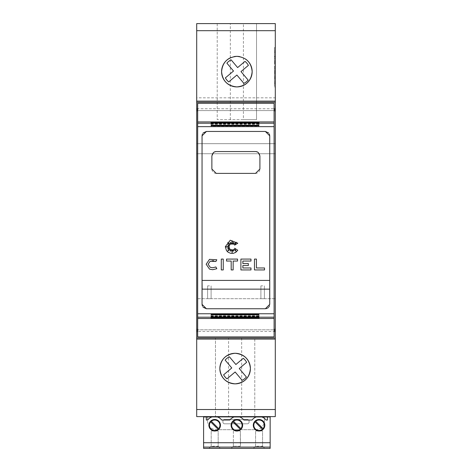 <?xml version="1.0" encoding="UTF-8"?>
<svg xmlns="http://www.w3.org/2000/svg" width="472" height="472" viewBox="0 0 472 472"><rect width="100%" height="100%" fill="white"/><g stroke="black" fill="none" stroke-linecap="round" stroke-linejoin="round"><path stroke-width="0.35" stroke-dasharray="2.36 1.77" d="M256.432 259.087L256.432 267.966L264.521 267.966L264.521 269.931L254.467 269.931L254.467 259.087L256.432 259.087M226.283 250.243L225.292 246.726L230.236 240.224L237.794 243.216L234.596 245.163L236.33 242.236L233.693 244.472L233.693 242.354L232.56 244.266L232.035 240.726L231.646 244.266L230.194 242.236L230.525 244.472L227.758 242.596L229.728 245.357L227.758 244.974L229.38 246.372L225.822 246.891L229.38 247.405L227.539 248.968L229.728 248.237L227.758 250.98L230.525 249.228L230.23 251.263L231.646 249.546L232.112 252.697L232.543 249.694L233.492 251.192L233.711 249.228L236 251.192L234.596 248.237L237.794 250.237M235.322 252.614L232.035 253.47L229.457 252.957L228.076 252.184M227.073 251.293L226.3 250.272M209.503 269.117L206.17 264.231M209.503 259.352L216.807 259.765L215.887 261.506L213.68 260.78M212.553 260.709L210.217 261.181M208.134 264.231L210.217 267.288L212.701 267.754L215.887 266.963L216.807 268.698M223.25 259.087L223.25 269.931L221.285 269.931L221.285 259.087L223.25 259.087M233.15 269.931L231.186 269.931L231.186 261.051L226.554 261.051L226.554 259.087L237.552 259.087L237.552 261.051L233.15 261.051L233.15 269.931M248.343 263.565L248.343 265.529L242.868 265.529L242.868 267.966L250.98 267.966L250.98 269.931L240.903 269.931L240.903 259.087L250.98 259.087L250.98 261.051L242.868 261.051L242.868 263.565L248.343 263.565M202.051 135.824L202.051 280.415L269.73 280.415L269.73 304.381L269.4 306.057M269.73 135.824L269.73 280.415M231.032 57.513A15.281 15.281 0 0 1 233.935 56.634M239.811 56.634A15.281 15.281 0 0 1 245.387 58.941M214.689 420.015A5.239 5.239 0 0 0 211.308 421.254L218.689 428.641A5.239 5.239 0 0 0 214.689 420.015M210.689 421.874A5.239 5.239 0 0 0 214.689 430.493A5.239 5.239 0 0 0 218.076 429.26L210.689 421.874M259.057 420.015A5.239 5.239 0 0 0 255.671 421.254L263.057 428.641A5.239 5.239 0 0 0 259.057 420.015M255.057 421.874A5.239 5.239 0 0 0 259.057 430.493A5.239 5.239 0 0 0 262.438 429.26L255.057 421.874M236.873 420.015A5.239 5.239 0 0 0 233.492 421.254L240.873 428.641A5.239 5.239 0 0 0 236.873 420.015M232.873 421.874A5.239 5.239 0 0 0 236.873 430.493A5.239 5.239 0 0 0 240.26 429.26L232.873 421.874M274.427 58.274L274.427 47.619L274.427 67.266L274.427 51.082L274.427 58.274L275.3 58.274L275.3 63.702L275.3 52.48L275.3 67.266L275.3 47.619L275.3 58.274M274.427 52.48L274.427 63.702L275.3 63.702L274.427 63.702L274.427 56.811L275.3 56.811L274.427 56.811L274.427 61.932L275.3 61.932L274.427 61.932L274.427 56.31L275.3 56.31L274.427 56.31L274.427 60.971L275.3 60.971L274.427 60.971L274.427 52.48L275.3 52.48M274.427 62.729L275.3 62.729M274.427 66.015L275.3 66.015M274.427 67.266L274.427 86.919L274.427 67.266L274.427 83.45L274.427 67.266L275.3 67.266L275.3 86.919L275.3 67.266M274.427 68.517L275.3 68.517M274.427 71.803L275.3 71.803M274.427 82.057L274.427 70.829L275.3 70.829L274.427 70.829L274.427 77.721L275.3 77.721L274.427 77.721L274.427 72.605L275.3 72.605L274.427 72.605L274.427 78.222L275.3 78.222L274.427 78.222L274.427 73.561L275.3 73.561L274.427 73.561L274.427 82.057L275.3 82.057M274.427 76.257L275.3 76.257M264.385 416.605L207.615 416.605L264.385 416.605L264.385 420.971L264.385 416.605M255.653 429.703A8.732 8.732 0 0 0 264.385 420.971A8.732 8.732 0 0 1 255.653 429.703L216.347 429.703L255.653 429.703M207.615 420.971A8.732 8.732 0 0 0 216.347 429.703A8.732 8.732 0 0 1 207.615 420.971L207.615 416.605L207.615 420.971M224.648 423.809L247.352 423.809A1.746 1.746 0 0 0 249.098 422.062L249.098 421.189A1.746 1.746 0 0 0 247.352 419.443L224.648 419.443A1.746 1.746 0 0 0 222.902 421.189L222.902 422.062A1.746 1.746 0 0 0 224.648 423.809A1.746 1.746 0 0 1 222.902 422.062L222.902 421.189A1.746 1.746 0 0 1 224.648 419.443L247.352 419.443A1.746 1.746 0 0 1 249.098 421.189L249.098 422.062A1.746 1.746 0 0 1 247.352 423.809L224.648 423.809M260.892 285.873L260.892 298.705L264.385 298.705L264.385 285.873L264.385 298.705L260.892 298.705L260.892 285.873L264.385 285.873M207.615 285.873L207.615 298.705L211.108 298.705L211.108 285.873L211.108 298.705L207.615 298.705L207.615 285.873L211.108 285.873M196.7 97.834L196.7 298.705L275.3 298.705L275.3 416.605L196.7 416.605L196.7 298.705L275.3 298.705L275.3 23.6L196.7 23.6L196.7 97.834L275.3 97.834M270.149 416.605L203.597 416.605L203.597 448.4L270.149 448.4L270.149 416.605L203.597 416.605M206.305 416.9L206.305 420.015L207.704 420.015A8.732 8.732 0 0 1 212.058 416.929M217.321 416.929A8.732 8.732 0 0 1 221.675 420.015L229.888 420.015A8.732 8.732 0 0 1 234.242 416.929M239.505 416.929A8.732 8.732 0 0 1 243.859 420.015L252.072 420.015A8.732 8.732 0 0 1 256.426 416.929M236.873 431.019A5.764 5.764 0 0 0 242.637 425.254A5.764 5.764 0 0 0 236.873 419.49A5.764 5.764 0 0 0 231.109 425.254A5.764 5.764 0 0 0 236.873 431.019M259.057 431.019A5.764 5.764 0 0 0 264.822 425.254A5.764 5.764 0 0 0 259.057 419.49A5.764 5.764 0 0 0 253.293 425.254A5.764 5.764 0 0 0 259.057 431.019M214.689 431.019A5.764 5.764 0 0 0 220.453 425.254A5.764 5.764 0 0 0 214.689 419.49A5.764 5.764 0 0 0 208.925 425.254A5.764 5.764 0 0 0 214.689 431.019M264.733 448.4L253.381 448.4L264.733 448.4L262.55 446.217L262.55 430.936L255.564 430.936L262.55 430.936L262.55 446.217L264.733 448.4M220.365 448.4L209.013 448.4L220.365 448.4L218.182 446.217L218.182 430.936L211.196 430.936L218.182 430.936L218.182 446.217L220.365 448.4M233.215 446.382L231.197 448.4L242.549 448.4L231.197 448.4L233.38 446.217L233.38 430.936L240.366 430.936L233.38 430.936L233.38 446.217L240.366 446.217L240.366 430.936L240.531 446.382L233.38 446.217M262.715 446.382L255.399 446.382L253.381 448.4L255.564 446.217L255.564 430.936L255.564 446.217L262.55 446.217M218.353 446.382L211.031 446.382L209.013 448.4L211.196 446.217L211.196 430.936L211.196 446.217L218.182 446.217M270.149 442.724L203.597 442.724M261.689 416.929A8.732 8.732 0 0 1 266.043 420.015L267.441 420.015L267.441 416.9M228.578 338.005L215.474 338.005L215.474 416.605L254.78 416.605L215.474 416.605L215.474 338.005L254.78 338.005L254.78 416.605L254.78 338.005L228.578 338.005L228.578 416.605M243.422 119.67L217.22 119.67L217.22 23.6L256.526 23.6L256.526 119.67L243.422 119.67L243.422 23.6M217.22 23.6L217.22 119.67L256.526 119.67L256.526 23.6M246.638 362.319L239.251 368.526L246.419 377.057L244.72 378.721L242.171 380.349L235.139 371.983L226.985 378.833A13.098 13.098 0 0 1 223.616 374.821L231.77 367.971L225.144 360.089A13.098 13.098 0 0 1 229.392 356.791L235.882 364.514L243.269 358.307A13.098 13.098 0 0 1 246.638 362.319M248.384 65.384L240.997 71.591L248.166 80.116L246.467 81.786L243.918 83.414L236.885 75.042L228.731 81.898A13.098 13.098 0 0 1 225.362 77.886L233.516 71.03L226.89 63.148A13.098 13.098 0 0 1 231.138 59.855L237.628 67.579L245.015 61.372A13.098 13.098 0 0 1 248.384 65.384M269.73 289.147L202.158 289.147L202.158 280.415M202.051 304.381L202.051 280.415M197.679 331.456L197.679 329.822L274.102 329.81L197.679 329.81L197.679 330.406L197.679 108.749L274.102 108.749L274.102 336.914L197.679 336.914L197.679 331.456L274.102 331.456M197.679 110.584L274.102 110.584L197.679 110.601M255.541 151.559L258.361 152.592A4.366 4.366 0 0 1 259.907 155.925L259.907 169.023A4.366 4.366 0 0 1 255.541 173.395L216.241 173.395A4.366 4.366 0 0 1 211.875 169.023L211.875 155.925A4.366 4.366 0 0 1 213.421 152.592L216.241 151.559L255.541 151.559M259.034 314.411L211.002 314.411L211.002 318.045L211.002 314.635L259.034 314.635L259.034 317.792L259.034 314.411L259.034 318.045L259.034 314.635M211.002 314.753L211.002 318.157L211.002 314.753L259.034 314.753L259.034 318.157L259.034 314.753M211.002 314.865L211.002 318.27L211.002 314.865L259.034 314.865L259.034 318.27L259.034 314.865M211.002 314.983L211.002 318.388L211.002 314.983L259.034 314.983L259.034 318.388L259.034 314.983M211.002 125.015L211.002 122.024L211.002 125.015L259.034 125.015L259.034 122.024L259.034 125.015M211.002 125.127L211.002 122.136L211.002 125.127L259.034 125.127L259.034 122.136L259.034 125.127M211.002 125.239L211.002 122.248L211.002 125.239L259.034 125.239L259.034 122.248L259.034 125.239M211.002 125.357L211.002 122.366L211.002 125.357L259.034 125.357L259.034 122.366L259.034 125.357M211.002 125.469L211.002 122.478L211.002 125.469L259.034 125.469L259.034 122.478L259.034 125.469M211.002 125.581L211.002 122.59L211.002 125.581L259.034 125.581L259.034 122.59L259.034 125.581M211.002 125.7L211.002 122.708L211.002 125.7L259.034 125.7L259.034 122.708L259.034 125.7M211.002 125.812L211.002 122.82L211.002 125.812L259.034 125.812L259.034 122.82L259.034 125.812M211.002 125.93L211.002 122.938L211.002 125.93L259.034 125.93L259.034 122.938L259.034 125.93M211.002 126.042L211.002 123.05L211.002 126.042L259.034 126.042L259.034 123.05L259.034 126.042M211.002 313.951L211.002 317.355L211.002 313.951L259.034 313.951L259.034 317.355L259.034 313.951M211.002 314.069L211.002 317.473L211.002 314.069L259.034 314.069L259.034 317.473L259.034 314.069M211.002 314.181L211.002 317.585L211.002 314.181L259.034 314.181L259.034 317.585L259.034 314.181M211.002 314.293L211.002 317.703L211.002 314.293L259.034 314.293L259.034 317.703L259.034 314.293M259.034 317.68L259.034 314.523L259.034 317.68L211.002 317.68L211.002 316.37L259.034 316.37M211.002 316.37L211.002 317.68M211.002 314.635L211.002 317.792L211.002 316.252L259.034 316.252M211.002 314.411L211.002 316.252M211.002 314.724L259.034 314.724M211.002 317.792L259.034 317.792M211.002 314.836L259.034 314.836M211.002 317.904L259.034 317.904M211.002 314.954L259.034 314.954M211.002 318.022L259.034 318.022M211.002 315.066L259.034 315.066M211.002 318.134L259.034 318.134M211.002 124.927L259.034 124.927M211.002 125.039L259.034 125.039M211.002 125.157L259.034 125.157M211.002 125.269L259.034 125.269M211.002 125.387L259.034 125.387M211.002 125.499L259.034 125.499M211.002 125.611L259.034 125.611M211.002 125.729L259.034 125.729M211.002 125.841L259.034 125.841M211.002 125.953L259.034 125.953M211.002 314.039L259.034 314.039M211.002 317.107L259.034 317.107M211.002 314.151L259.034 314.151M211.002 317.219L259.034 317.219M211.002 314.263L259.034 314.263M211.002 317.332L259.034 317.332M211.002 314.382L259.034 314.382M211.002 317.449L259.034 317.449M211.002 314.494L259.034 314.494M211.002 317.562L259.034 317.562M211.002 314.523L259.034 314.523M211.002 314.612L259.034 314.612M267.04 308.417L267.701 308.068M268.45 307.473L269.058 306.706M206.417 308.747L265.364 308.747M202.34 305.95L203.125 307.254M269.441 134.255L268.656 132.951M203.125 132.951L202.34 134.255M206.417 131.458L265.364 131.458M197.679 108.749L197.679 103.291L274.102 103.291L274.102 108.749M196.7 102.2L275.3 102.2M196.7 338.005L275.3 338.005M196.7 153.73L275.3 153.73L196.7 153.73M196.7 143.683L275.3 143.683L196.7 143.683M241.676 338.005L241.676 416.605M230.324 119.67L230.324 23.6M211.002 123.168L259.034 123.168M211.002 123.28L259.034 123.28M211.002 123.398L259.034 123.398M211.002 123.511L259.034 123.511M211.002 123.629L259.034 123.629M211.002 123.741L259.034 123.741M211.002 123.853L259.034 123.853M211.002 123.971L259.034 123.971M211.002 124.083L259.034 124.083M211.002 124.195L259.034 124.195M211.002 316.482L259.034 316.482M211.002 316.594L259.034 316.594M211.002 316.712L259.034 316.712M211.002 316.824L259.034 316.824M211.002 315.797L259.034 315.797M211.002 315.91L259.034 315.91M211.002 316.022L259.034 316.022M211.002 316.14L259.034 316.14M274.427 47.619L275.3 47.619M274.427 51.082L275.3 51.082M274.427 83.45L275.3 83.45M274.427 86.919L275.3 86.919"/><path stroke-width="0.71" d="M197.679 121.923L197.679 318.488L274.102 318.488L274.102 103.291L197.679 103.291L197.679 121.923L274.102 121.923M265.364 308.747L206.417 308.747L202.051 304.381L202.051 135.824L206.417 131.458L265.364 131.458L269.73 135.824L269.73 304.381L265.364 308.747L267.04 308.417M237.794 250.237L235.799 252.325L233.333 253.346L230.743 253.346L228.277 252.325L226.442 250.49L225.292 246.726L230.236 240.224L237.794 243.216L234.596 245.163L236.33 242.236L233.693 244.472L233.693 242.354L232.56 244.266L232.035 240.726L231.646 244.266L230.194 242.236L230.525 244.472L227.758 242.596L229.728 245.357L227.758 244.974L229.38 246.372L225.822 246.891L229.38 247.405L227.539 248.968L229.728 248.237L227.758 250.98L230.525 249.228L230.23 251.263L231.646 249.546L232.112 252.697L232.543 249.694L233.492 251.192L233.711 249.228L236 251.192L234.596 248.237L237.794 250.237L235.322 252.614M228.076 252.184L227.073 251.293M206.17 264.231L209.503 259.352L216.807 259.765L215.887 261.506L210.217 261.181L208.134 264.231L210.217 267.288L212.701 267.754L215.887 266.963L216.807 268.698L212.701 269.718L209.503 269.117L206.17 264.231L209.503 259.352M213.68 260.78L212.553 260.709M202.051 280.415L202.158 289.147L269.73 289.147M245.387 58.941A15.281 15.281 0 0 1 236.873 86.919A15.281 15.281 0 0 1 231.032 57.513M233.935 56.634A15.281 15.281 0 0 1 239.811 56.634M221.592 71.632C222.459 62.387 227.557 57.295 236.873 56.351C246.189 57.295 251.287 62.387 252.154 71.632C251.281 80.883 246.189 85.975 236.873 86.919C227.557 85.975 222.465 80.883 221.592 71.632M219.846 368.573A15.281 15.281 0 0 1 235.127 353.286A15.281 15.281 0 0 1 250.408 368.573A15.281 15.281 0 0 1 235.127 383.854A15.281 15.281 0 0 1 219.846 368.573C220.719 359.322 225.811 354.23 235.127 353.286C244.443 354.23 249.535 359.322 250.408 368.573C249.54 377.818 244.443 382.91 235.127 383.854C225.811 382.91 220.713 377.818 219.846 368.573M214.689 420.015A5.239 5.239 0 0 0 211.308 421.254L218.689 428.641A5.239 5.239 0 0 0 214.689 420.015M210.689 421.874A5.239 5.239 0 0 0 214.689 430.493A5.239 5.239 0 0 0 218.076 429.26L210.689 421.874M259.057 420.015A5.239 5.239 0 0 0 255.671 421.254L263.057 428.641A5.239 5.239 0 0 0 259.057 420.015M255.057 421.874A5.239 5.239 0 0 0 259.057 430.493A5.239 5.239 0 0 0 262.438 429.26L255.057 421.874M236.873 420.015A5.239 5.239 0 0 0 233.492 421.254L240.873 428.641A5.239 5.239 0 0 0 236.873 420.015M232.873 421.874A5.239 5.239 0 0 0 236.873 430.493A5.239 5.239 0 0 0 240.26 429.26L232.873 421.874M270.149 447.09L203.597 447.09L203.597 448.4L270.149 448.4L270.149 416.605M212.058 416.929A8.732 8.732 0 0 1 212.146 416.9L217.439 416.965A8.732 8.732 0 0 1 221.675 420.015L229.888 420.015A8.732 8.732 0 0 1 234.124 416.965L239.623 416.965A8.732 8.732 0 0 1 243.859 420.015L252.072 420.015A8.732 8.732 0 0 1 256.308 416.965L261.807 416.965A8.732 8.732 0 0 1 266.043 420.015L267.441 420.015L267.441 416.965L270.149 416.965M270.149 442.724L203.597 442.724L203.597 416.965L206.305 416.965L206.305 420.015L207.704 420.015A8.732 8.732 0 0 1 211.94 416.965M236.873 431.019A5.764 5.764 0 0 0 242.637 425.254A5.764 5.764 0 0 0 236.873 419.49A5.764 5.764 0 0 0 231.109 425.254A5.764 5.764 0 0 0 236.873 431.019M259.057 431.019A5.764 5.764 0 0 0 264.822 425.254A5.764 5.764 0 0 0 259.057 419.49A5.764 5.764 0 0 0 253.293 425.254A5.764 5.764 0 0 0 259.057 431.019M214.689 431.019A5.764 5.764 0 0 0 220.453 425.254A5.764 5.764 0 0 0 214.689 419.49A5.764 5.764 0 0 0 208.925 425.254A5.764 5.764 0 0 0 214.689 431.019M203.597 447.09L203.597 442.724M203.597 416.965L203.597 416.605M206.305 416.965L212.146 416.9M217.232 416.9L234.33 416.9M239.416 416.9L256.514 416.9M261.6 416.9L267.441 416.965M217.22 23.6L256.526 23.6M246.638 362.319L239.251 368.526L246.419 377.057L244.72 378.721L242.171 380.349L235.139 371.983L226.985 378.833A13.098 13.098 0 0 1 223.616 374.821L231.77 367.971L225.144 360.089A13.098 13.098 0 0 1 229.392 356.791L235.882 364.514L243.269 358.307A13.098 13.098 0 0 1 246.638 362.319M248.384 65.384L240.997 71.591L248.166 80.116L246.467 81.786L243.918 83.414L236.885 75.042L228.731 81.898A13.098 13.098 0 0 1 225.362 77.886L233.516 71.03L226.89 63.148A13.098 13.098 0 0 1 231.138 59.855L237.628 67.579L245.015 61.372A13.098 13.098 0 0 1 248.384 65.384M269.73 280.415L202.158 280.415M255.541 151.559A4.366 4.366 0 0 1 258.361 152.592L259.907 155.925L259.907 169.023L255.541 173.395L216.241 173.395L211.875 169.023L211.875 155.925L213.421 152.592A4.366 4.366 0 0 1 216.241 151.559L255.541 151.559M264.521 267.966L264.521 269.931L254.467 269.931L254.467 259.087L256.432 259.087L256.432 267.966L264.521 267.966M210.217 261.181L208.134 264.231M216.807 268.698L212.701 269.718L209.503 269.117M223.25 269.931L221.285 269.931L221.285 259.087L223.25 259.087L223.25 269.931M226.554 261.051L226.554 259.087L237.552 259.087L237.552 261.051L233.15 261.051L233.15 269.931L231.186 269.931L231.186 261.051L226.554 261.051M250.98 269.931L240.903 269.931L240.903 259.087L250.98 259.087L250.98 261.051L242.868 261.051L242.868 263.565L248.343 263.565L248.343 265.529L242.868 265.529L242.868 267.966L250.98 267.966L250.98 269.931M211.002 318.14L259.034 318.045L211.002 317.815L259.034 317.815L259.034 318.14L211.002 318.14L211.002 317.703L259.034 317.703L259.034 318.14M211.002 318.157L259.034 318.157L211.002 318.252M211.002 318.27L259.034 318.27L211.002 318.37M211.002 318.388L259.034 318.388L211.002 318.482M211.002 121.929L259.034 121.929L211.002 122.024M211.002 122.041L259.034 122.041L211.002 122.136M211.002 122.159L259.034 122.159L211.002 122.248M211.002 122.272L259.034 122.272L211.002 122.366M211.002 122.384L259.034 122.384L211.002 122.478M211.002 122.502L259.034 122.502L259.034 122.82L211.002 122.82L211.002 122.502L259.034 122.82M211.002 122.82L259.034 122.502M211.002 122.844L259.034 122.844L211.002 122.938M211.002 122.956L259.034 122.956L211.002 123.05M211.002 317.355L259.034 317.355L211.002 317.455M211.002 317.473L259.034 317.473L211.002 317.567M211.002 317.585L259.034 317.585L211.002 317.685M259.034 317.703L211.002 317.703M259.034 317.91L211.002 317.91L259.034 317.927M267.701 308.068L268.45 307.473M269.058 306.706L269.4 306.057M202.051 304.381L202.34 305.95M203.125 307.254L206.417 308.747M269.73 135.824L269.441 134.255M268.656 132.951L265.364 131.458M206.417 131.458L203.125 132.951M202.34 134.255L202.051 135.824M197.679 318.488L197.679 336.914L274.102 336.914L274.102 318.488M274.102 108.749L275.3 108.749L275.3 23.6L196.7 23.6L196.7 101.108L275.3 101.108M196.7 101.108L196.7 108.749L197.679 108.749M196.7 108.749L196.7 109.799L197.679 109.799M196.7 109.799L196.7 110.855L197.679 110.855M274.102 110.855L275.3 110.855L275.3 108.749M274.102 109.799L275.3 109.799M197.679 329.35L196.7 329.35L196.7 110.855M274.102 329.35L275.3 329.35L275.3 110.855M196.7 329.35L196.7 330.406L197.679 330.406M274.102 330.406L275.3 330.406L275.3 329.35M196.7 330.406L196.7 416.605L275.3 416.605L275.3 330.406M196.7 339.097L275.3 339.097M196.7 338.005L275.3 338.005M196.7 331.456L197.679 331.456M274.102 331.456L275.3 331.456M196.7 102.2L275.3 102.2M197.679 126.649L274.102 126.649M197.679 123.221L274.102 123.221M197.679 317.19L274.102 317.19M197.679 313.762L274.102 313.762M196.7 409.519L275.3 409.519M196.7 30.686L275.3 30.686"/></g></svg>
